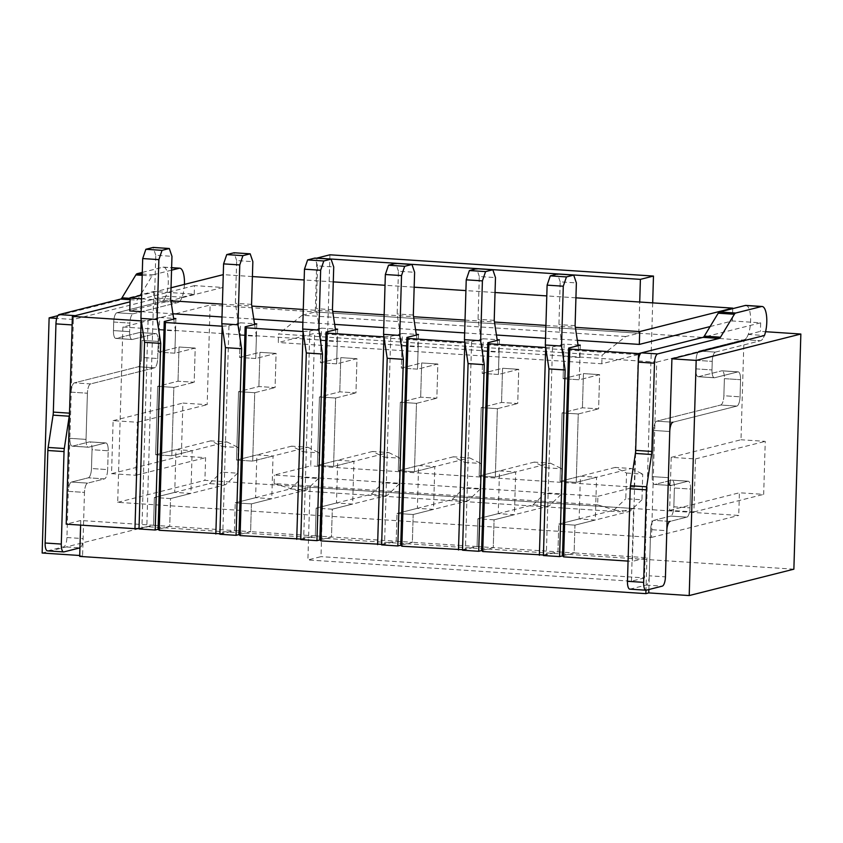 <?xml version="1.0" encoding="UTF-8"?>
<svg xmlns="http://www.w3.org/2000/svg" width="843" height="843" viewBox="0 0 843 843"><rect width="100%" height="100%" fill="white"/><g stroke="black" fill="none" stroke-linecap="round" stroke-linejoin="round"><path stroke-width="0.63" stroke-dasharray="4.21 3.16" d="M672.925 422.217L656.75 421.152L720.712 405.03L656.75 421.152A8.599 2.866 93.8 0 0 653.588 430.436L652.219 476.611L668.394 477.665A8.599 2.866 93.8 0 0 670.733 485.515A8.599 2.866 93.8 0 0 671.049 485.484L687.909 481.237L671.049 485.484A8.599 2.866 93.8 0 1 670.733 485.515L654.558 484.451A8.599 2.866 93.8 0 0 654.863 484.43L671.049 485.484L654.863 484.43L671.734 480.173L654.863 484.43A8.599 2.866 93.8 0 1 654.558 484.451A8.599 2.866 93.8 0 1 652.219 476.611L653.588 430.436L669.764 431.5A8.599 2.866 93.8 0 1 672.925 422.217L736.887 406.094A8.599 2.866 93.8 0 0 740.049 396.811L740.554 379.708A8.599 2.866 93.8 0 0 738.215 371.858A8.599 2.866 93.8 0 0 737.899 371.889L714.643 377.748A8.599 2.866 93.8 0 1 714.327 377.78A8.599 2.866 93.8 0 0 714.643 377.748L737.899 371.889A8.599 2.866 93.8 0 1 738.215 371.858A8.599 2.866 93.8 0 1 740.554 379.708L740.049 396.811A8.599 2.866 93.8 0 1 736.887 406.094L672.925 422.217L656.75 421.152A8.599 2.866 93.8 0 0 653.588 430.436L669.764 431.5M690.565 489.056A8.599 2.866 93.8 0 0 688.215 481.205A8.599 2.866 93.8 0 0 687.909 481.237A8.599 2.866 93.8 0 1 688.215 481.205A8.599 2.866 93.8 0 1 690.565 489.056L690.006 507.865L690.565 489.056L674.389 487.992A8.599 2.866 93.8 0 0 672.04 480.141A8.599 2.866 93.8 0 0 671.734 480.173L687.909 481.237L671.734 480.173A8.599 2.866 93.8 0 1 672.04 480.141L688.215 481.205L672.04 480.141A8.599 2.866 93.8 0 1 674.389 487.992L690.565 489.056M648.868 589.52L650.638 529.625A8.599 2.866 93.8 0 1 653.799 520.342L669.974 521.406L686.845 517.149A8.599 2.866 93.8 0 0 690.006 507.865A8.599 2.866 93.8 0 1 686.845 517.149L669.974 521.406A8.599 2.866 93.8 0 0 666.813 530.69L650.638 529.625L666.813 530.69M669.974 521.406L653.799 520.342L670.67 516.085A8.599 2.866 93.8 0 0 673.831 506.801L674.389 487.992L673.831 506.801L690.006 507.865L673.831 506.801A8.599 2.866 93.8 0 1 670.67 516.085L686.845 517.149L670.67 516.085L653.799 520.342A8.599 2.866 93.8 0 0 650.638 529.625L649.268 575.801L665.443 576.854M745.929 305.419A17.197 5.743 93.8 0 1 750.576 322.037A17.197 5.743 93.8 0 1 744.295 339.676L699.226 351.036A8.599 2.866 93.8 0 0 696.065 360.319L695.812 368.865A8.599 2.866 93.8 0 0 698.152 376.716A8.599 2.866 93.8 0 1 695.812 368.865L696.065 360.319A8.599 2.866 93.8 0 1 699.226 351.036L744.295 339.676A17.197 5.743 93.8 0 0 748.268 334.439L764.443 335.493A17.197 5.743 93.8 0 1 760.47 340.741A17.197 5.743 93.8 0 0 764.443 335.493M715.401 352.1L760.47 340.741L715.401 352.1A8.599 2.866 93.8 0 0 712.24 361.384L711.987 369.929A8.599 2.866 93.8 0 0 714.327 377.78L698.152 376.716A8.599 2.866 93.8 0 0 698.468 376.684L714.643 377.748L698.468 376.684L721.724 370.825L698.468 376.684A8.599 2.866 93.8 0 1 698.152 376.716L714.327 377.78A8.599 2.866 93.8 0 1 711.987 369.929L712.24 361.384A8.599 2.866 93.8 0 1 715.401 352.1L699.226 351.036L715.401 352.1M720.712 405.03A8.599 2.866 93.8 0 0 723.874 395.746L724.379 378.644A8.599 2.866 93.8 0 0 722.029 370.794A8.599 2.866 93.8 0 0 721.724 370.825L737.899 371.889L721.724 370.825A8.599 2.866 93.8 0 1 722.029 370.794L738.215 371.858L722.029 370.794A8.599 2.866 93.8 0 1 724.379 378.644L740.554 379.708L724.379 378.644L723.874 395.746L740.049 396.811L723.874 395.746A8.599 2.866 93.8 0 1 720.712 405.03L736.887 406.094L720.712 405.03M748.268 334.439L760.407 331.373L765.581 331.71M710.112 326.568L732.356 320.962L760.66 322.827L760.407 331.373M760.66 322.827L707.14 336.315M635.59 453.439L632.387 561.385L628.067 561.101M80.612 525.115L80.749 520.5L153.542 525.284L154.364 497.496L170.539 498.561L169.717 526.348L234.428 530.605L235.25 502.807L251.425 503.872L250.603 531.67L315.303 535.916L316.136 508.129L332.311 509.193L331.478 536.98L396.189 541.238L397.011 513.45L413.186 514.504L412.364 542.302L477.075 546.549L477.897 518.761L494.072 519.825L493.25 547.613L557.95 551.87L558.772 524.083L574.958 525.147L574.125 552.934L646.918 557.718L632.387 561.385M646.918 557.718L645.959 590.205M142.288 272.405L162.962 267.199A17.197 5.743 93.8 0 1 163.574 267.136A17.197 5.743 93.8 0 1 168.231 283.754A17.197 5.743 93.8 0 1 161.94 301.404L116.882 312.753A8.599 2.866 93.8 0 0 113.721 322.037L113.468 330.593A8.599 2.866 93.8 0 0 115.807 338.433A8.599 2.866 93.8 0 1 113.468 330.593L113.721 322.037A8.599 2.866 93.8 0 1 116.882 312.753L161.94 301.404A17.197 5.743 93.8 0 0 165.913 296.156L73.394 319.465L71.233 392.153A8.599 2.866 93.8 0 1 74.395 382.87L138.357 366.747L74.395 382.87A8.599 2.866 93.8 0 0 71.233 392.153L69.864 438.328A8.599 2.866 93.8 0 0 72.213 446.179A8.599 2.866 93.8 0 1 69.864 438.328L68.294 491.343A8.599 2.866 93.8 0 1 71.455 482.059L88.315 477.812A8.599 2.866 93.8 0 0 91.476 468.529L92.035 449.709A8.599 2.866 93.8 0 0 89.695 441.869A8.599 2.866 93.8 0 0 89.379 441.89L72.519 446.147L88.694 447.211L105.554 442.954L88.694 447.211A8.599 2.866 93.8 0 1 88.389 447.233A8.599 2.866 93.8 0 0 88.694 447.211L72.519 446.147A8.599 2.866 93.8 0 1 72.213 446.179A8.599 2.866 93.8 0 0 72.519 446.147L89.379 441.89L105.554 442.954A8.599 2.866 93.8 0 1 105.87 442.933A8.599 2.866 93.8 0 0 105.554 442.954L89.379 441.89A8.599 2.866 93.8 0 1 89.695 441.869L105.87 442.933A8.599 2.866 93.8 0 1 108.21 450.773A8.599 2.866 93.8 0 0 105.87 442.933L89.695 441.869A8.599 2.866 93.8 0 1 92.035 449.709L108.21 450.773L107.651 469.593L108.21 450.773L92.035 449.709L91.476 468.529L107.651 469.593A8.599 2.866 93.8 0 1 104.49 478.877A8.599 2.866 93.8 0 0 107.651 469.593L91.476 468.529A8.599 2.866 93.8 0 1 88.315 477.812L104.49 478.877L87.63 483.123A8.599 2.866 93.8 0 0 84.469 492.407L82.593 555.685L79.706 555.495M86.039 439.393A8.599 2.866 93.8 0 0 88.389 447.233L72.213 446.179L88.389 447.233A8.599 2.866 93.8 0 1 86.039 439.393L87.409 393.217L86.039 439.393L69.864 438.328L86.039 439.393M90.57 383.934A8.599 2.866 93.8 0 0 87.409 393.217A8.599 2.866 93.8 0 1 90.57 383.934L154.532 367.811A8.599 2.866 93.8 0 0 157.694 358.528L158.21 341.426A8.599 2.866 93.8 0 0 155.86 333.586A8.599 2.866 93.8 0 0 155.555 333.607L132.298 339.476A8.599 2.866 93.8 0 1 131.982 339.497A8.599 2.866 93.8 0 0 132.298 339.476L155.555 333.607A8.599 2.866 93.8 0 1 155.86 333.586A8.599 2.866 93.8 0 1 158.21 341.426L157.694 358.528A8.599 2.866 93.8 0 1 154.532 367.811L90.57 383.934L74.395 382.87L90.57 383.934M138.357 366.747A8.599 2.866 93.8 0 0 141.519 357.464L142.035 340.361A8.599 2.866 93.8 0 0 139.685 332.521A8.599 2.866 93.8 0 0 139.38 332.542L116.113 338.412L132.298 339.476L116.113 338.412A8.599 2.866 93.8 0 1 115.807 338.433A8.599 2.866 93.8 0 0 116.113 338.412L139.38 332.542L155.555 333.607L139.38 332.542A8.599 2.866 93.8 0 1 139.685 332.521L155.86 333.586L139.685 332.521A8.599 2.866 93.8 0 1 142.035 340.361L158.21 341.426L142.035 340.361L141.519 357.464L157.694 358.528L141.519 357.464A8.599 2.866 93.8 0 1 138.357 366.747L154.532 367.811L138.357 366.747M184.427 284.407A17.197 5.743 93.8 0 1 178.115 302.458L161.94 301.404L178.115 302.458L133.057 313.817L116.882 312.753L133.057 313.817A8.599 2.866 93.8 0 0 129.896 323.101L129.643 331.657L113.468 330.593L129.643 331.657A8.599 2.866 93.8 0 0 131.982 339.497L115.807 338.433L131.982 339.497A8.599 2.866 93.8 0 1 129.643 331.657L129.896 323.101A8.599 2.866 93.8 0 1 133.057 313.817L178.115 302.458A17.197 5.743 93.8 0 0 182.088 297.221L165.913 296.156M671.207 457.349L669.637 510.363L693.894 511.954L695.475 458.94L671.207 457.349L740.986 439.761L743.937 340.14L210.118 305.05L207.167 404.672L182.899 403.08L181.329 456.095L205.587 457.686L204.923 480.341L738.742 515.431L739.406 492.776L763.674 494.367L765.244 441.353L740.986 439.761M111.55 473.671L135.818 475.273L137.388 422.259L113.12 420.657L111.55 473.671L181.329 456.095M580.29 345.145L579.267 379.782L599.615 374.65L598.604 408.855L582.429 407.791L562.07 412.922L560.047 481.321L562.07 412.922L578.256 413.976L598.604 408.855L578.256 413.976L576.222 482.386L578.256 413.976L562.07 412.922L582.429 407.791L598.604 408.855L599.615 374.65L583.44 373.586L582.429 407.791L583.44 373.586L563.092 378.718L579.267 379.782L599.615 374.65L583.44 373.586L563.092 378.718L563.746 356.484L558.93 324.597L560.195 281.847L576.37 282.911M626.549 473.049L642.724 474.114L641.966 499.773L625.791 498.708L626.549 473.049L615.179 467.433L631.354 468.497L576.222 482.386L560.047 481.321L580.395 476.2L596.57 477.254L595.306 520.015L579.13 518.951L580.395 476.2M615.179 467.433L560.047 481.321L576.222 482.386L596.57 477.254M499.414 339.834L498.382 374.461L518.74 369.329L517.718 403.534L501.543 402.469L481.195 407.601L479.161 476.01L481.195 407.601L497.37 408.665L517.718 403.534L497.37 408.665L495.336 477.075L497.37 408.665L481.195 407.601L501.543 402.469L517.718 403.534L518.74 369.329L502.565 368.265L501.543 402.469L502.565 368.265L482.207 373.396L498.382 374.461L518.74 369.329L502.565 368.265L482.207 373.396L482.87 351.162L478.044 319.286L479.309 276.525L495.484 277.589M545.674 467.739L561.849 468.803L561.08 494.451L544.905 493.387L545.674 467.739L534.293 462.112L550.468 463.176L495.336 477.075L479.161 476.01L499.52 470.879L515.695 471.943L514.42 514.694L498.245 513.629L499.52 470.879M534.293 462.112L479.161 476.01L495.336 477.075L515.695 471.943M418.528 334.513L417.506 369.15L437.854 364.018L436.843 398.223L420.668 397.158L400.309 402.28L398.286 470.689L400.309 402.28L416.484 403.344L436.843 398.223L416.484 403.344L414.461 471.753L416.484 403.344L400.309 402.28L420.668 397.158L436.843 398.223L437.854 364.018L421.679 362.954L420.668 397.158L421.679 362.954L401.331 368.085L417.506 369.15L437.854 364.018L421.679 362.954L401.331 368.085L401.985 345.851L397.158 313.965L398.433 271.214L414.608 272.278M464.788 462.417L480.963 463.481L480.204 489.13L464.029 488.076L464.788 462.417L453.408 456.801L469.583 457.865L414.461 471.753L398.286 470.689L418.634 465.557L434.809 466.622L433.544 509.383L417.369 508.318L418.634 465.557M453.408 456.801L398.286 470.689L414.461 471.753L434.809 466.622M337.653 329.202L336.62 363.828L356.979 358.696L355.957 392.901L339.782 391.837L319.434 396.969L317.4 465.378L319.434 396.969L335.609 398.033L355.957 392.901L335.609 398.033L333.575 466.442L335.609 398.033L319.434 396.969L339.782 391.837L355.957 392.901L356.979 358.696L340.793 357.632L339.782 391.837L340.793 357.632L320.445 362.764L336.62 363.828L356.979 358.696L340.793 357.632L320.445 362.764L321.109 340.53L316.283 308.654L317.548 265.893L333.723 266.957M383.902 457.106L400.077 458.171L399.319 483.819L383.144 482.754L383.902 457.106L372.532 451.479L388.707 452.543L333.575 466.442L317.4 465.378L337.748 460.246L353.923 461.311L352.659 504.061L336.483 502.997L337.748 460.246M372.532 451.479L317.4 465.378L333.575 466.442L353.923 461.311M256.767 323.881L255.745 358.507L276.093 353.386L275.081 387.59L258.896 386.526L238.548 391.647L236.514 460.057L238.548 391.647L254.723 392.712L275.081 387.59L254.723 392.712L252.7 461.121L254.723 392.712L238.548 391.647L258.896 386.526L275.081 387.59L276.093 353.386L259.918 352.321L258.896 386.526L259.918 352.321L239.56 357.453L255.745 358.507L276.093 353.386L259.918 352.321L239.56 357.453L240.223 335.219L235.397 303.332L236.672 260.582L252.847 261.646M303.027 451.785L319.202 452.849L318.443 478.497L302.258 477.433L303.027 451.785L291.646 446.168L307.821 447.233L252.7 461.121L236.514 460.057L256.873 454.925L273.048 455.989L271.773 498.75L255.598 497.686L256.873 454.925M291.646 446.168L236.514 460.057L252.7 461.121L273.048 455.989M175.881 318.559L174.859 353.196L195.207 348.064L194.196 382.269L178.021 381.205L157.662 386.336L155.639 454.746L157.662 386.336L173.848 387.401L194.196 382.269L173.848 387.401L171.814 455.8L173.848 387.401L157.662 386.336L178.021 381.205L194.196 382.269L195.207 348.064L179.032 347L178.021 381.205L179.032 347L158.684 352.132L174.859 353.196L195.207 348.064L179.032 347L158.684 352.132L159.338 329.898L154.511 298.011L155.786 255.26L171.961 256.325M222.141 446.463L238.316 447.528L237.557 473.186L221.382 472.122L222.141 446.463L210.771 440.847L226.946 441.911L171.814 455.8L155.639 454.746L175.987 449.614L192.162 450.678L190.897 493.429L174.722 492.365L175.987 449.614M210.771 440.847L155.639 454.746L171.814 455.8L192.162 450.678M122.899 327.031L117.693 502.323L651.513 537.413L656.718 362.121L122.899 327.031L210.118 305.05M73.394 319.465L56.744 318.38M182.088 297.221L194.238 294.154L153.795 291.499L57.872 315.672M153.795 291.499L146.819 526.643L42.15 553.019M575.927 297.832L546.791 295.914M495.041 292.51L465.905 290.593M414.166 287.2L385.03 285.282M333.28 281.878L304.144 279.96M252.405 276.567L223.269 274.649M171.024 287.779L141.613 295.198M141.508 298.833L170.95 300.772M222.383 304.154L251.825 306.083M303.269 309.465L332.711 311.404M384.155 314.787L413.597 316.715M465.03 320.098L494.472 322.037M545.916 325.419L575.358 327.347M113.12 420.657L182.899 403.08M137.388 422.259L207.167 404.672M656.718 362.121L743.937 340.14M695.475 458.94L765.244 441.353M693.894 511.954L763.674 494.367M669.637 510.363L739.406 492.776M651.513 537.413L738.742 515.431M117.693 502.323L204.923 480.341M135.818 475.273L205.587 457.686M80.749 520.5L66.207 524.167M139.021 528.413L153.542 525.284L154.364 497.496L174.722 492.365M139.011 528.951L153.542 525.284L169.717 526.348L158.094 529.278L169.717 526.348L170.539 498.561L190.897 493.429M219.907 533.724L234.428 530.605L235.25 502.807L255.598 497.686M219.886 534.262L234.428 530.605L250.603 531.67L238.969 534.599L250.603 531.67L251.425 503.872L271.773 498.75M300.782 539.046L315.303 535.916L316.136 508.129L336.483 502.997M300.772 539.583L315.303 535.916L331.478 536.98L319.855 539.91L331.478 536.98L332.311 509.193L352.659 504.061M381.668 544.357L396.189 541.238L397.011 513.45L417.369 508.318M381.647 544.894L396.189 541.238L412.364 542.302L400.731 545.231L412.364 542.302L413.186 514.504L433.544 509.383M462.544 549.678L477.075 546.549L477.897 518.761L498.245 513.629M462.533 550.216L477.075 546.549L493.25 547.613L481.616 550.542L493.25 547.613L494.072 519.825L514.42 514.694M543.429 554.989L557.95 551.87L558.772 524.083L579.13 518.951M543.419 555.537L557.95 551.87L574.125 552.934L562.502 555.864L574.125 552.934L574.958 525.147L595.306 520.015M793.874 569.183L146.819 526.643M79.685 556.412L82.593 555.685M194.238 294.154L194.491 285.608L222.805 287.463L223.184 274.639M222.805 287.463L129.759 310.909M141.129 311.657L172.91 313.754M222.004 316.979L253.796 319.065M302.89 322.289L334.682 324.386M383.776 327.611L415.557 329.697M464.651 332.922L496.443 335.019M545.537 338.243L577.318 340.33M732.356 320.962L732.725 308.643M545.706 347.474L552.492 347.01L564.115 344.081L578.024 344.998M564.115 344.081L563.092 378.718L579.267 379.782L579.931 357.548L563.746 356.484M552.492 347.01L546.317 554.799M464.83 342.153L471.606 341.7L483.239 338.77L482.207 373.396L498.382 374.461L499.045 352.226L482.87 351.162M483.239 338.77L497.149 339.676M471.606 341.7L465.441 549.478M383.944 336.831L390.72 336.378L402.353 333.449L401.331 368.085L417.506 369.15L418.16 346.916L401.985 345.851M402.353 333.449L416.263 334.365M390.72 336.378L384.556 544.167M303.059 331.52L309.845 331.067L321.478 328.138L320.445 362.764L336.62 363.828L337.284 341.594L321.109 340.53M321.478 328.138L335.388 329.044M309.845 331.067L303.68 538.846M222.183 326.199L228.959 325.746L240.592 322.816L239.56 357.453L255.745 358.507L256.398 336.283L240.223 335.219M240.592 322.816L254.502 323.733M228.959 325.746L222.794 533.535M141.297 320.888L148.083 320.435L159.706 317.505L158.684 352.132L174.859 353.196L175.523 330.962L159.338 329.898M159.706 317.505L173.616 318.412M148.083 320.435L141.909 528.213M194.491 285.608L136.819 300.14A8.599 2.866 93.8 0 0 138.147 298.907L140.18 295.556M575.105 325.661L558.93 324.597M579.931 357.548L578.129 345.693M574.958 525.147L558.772 524.083L613.904 510.184L630.079 511.248L574.958 525.147M641.966 499.773L630.079 511.248M631.354 468.497L642.724 474.114M560.195 281.847L557.539 274.028M613.904 510.184L625.791 498.708M629.805 589.141A8.599 2.866 93.8 0 0 630.121 589.109L646.107 585.084A8.599 2.866 93.8 0 0 649.268 575.801M668.394 477.665L652.219 476.611A8.599 2.866 93.8 0 0 654.558 484.451L670.733 485.515M47.461 550.858A8.599 2.866 93.8 0 0 47.766 550.827L63.762 546.801A8.599 2.866 93.8 0 0 66.924 537.518L68.294 491.343L84.469 492.407L83.099 538.582A8.599 2.866 93.8 0 1 79.937 547.866L63.762 546.801M71.455 482.059L88.315 477.812L104.49 478.877L87.63 483.123A8.599 2.866 93.8 0 0 84.469 492.407L68.294 491.343A8.599 2.866 93.8 0 1 71.455 482.059L87.63 483.123L71.455 482.059M171.55 270.171L153.363 274.755A8.599 2.866 93.8 0 0 152.035 275.988L141.677 293.079M75.29 315.651A8.599 2.866 93.8 0 0 72.129 324.934M494.219 320.351L478.044 319.286M499.045 352.226L497.254 340.372M494.072 519.825L477.897 518.761L533.029 504.873L549.204 505.937L494.072 519.825M561.08 494.451L549.204 505.937M550.468 463.176L561.849 468.803M479.309 276.525L476.664 268.706M533.029 504.873L544.905 493.387M413.333 315.029L397.158 313.965M418.16 346.916L416.368 335.061M413.186 514.504L397.011 513.45L452.143 499.551L468.318 500.616L413.186 514.504M480.204 489.13L468.318 500.616M469.583 457.865L480.963 463.481M398.433 271.214L395.778 263.395M452.143 499.551L464.029 488.076M332.458 309.708L316.283 308.654M337.284 341.594L335.482 329.739M332.311 509.193L316.136 508.129L371.257 494.24L387.432 495.294L332.311 509.193M399.319 483.819L387.432 495.294M388.707 452.543L400.077 458.171M317.548 265.893L314.892 258.074M371.257 494.24L383.144 482.754M251.572 304.397L235.397 303.332M256.398 336.283L254.607 324.429M251.425 503.872L235.25 502.807L290.382 488.919L306.557 489.983L251.425 503.872M318.443 478.497L306.557 489.983M307.821 447.233L319.202 452.849M236.672 260.582L234.017 252.763M290.382 488.919L302.258 477.433M170.697 299.075L154.511 298.011M175.523 330.962L173.721 319.107M170.539 498.561L154.364 497.496L209.496 483.597L225.671 484.662L170.539 498.561M237.557 473.186L225.671 484.662M226.946 441.911L238.316 447.528M155.786 255.26L153.131 247.442M209.496 483.597L221.382 472.122M329.95 254.797L320.993 556.643L307.906 559.942L310.066 487.254L296.978 490.552L620.511 511.817L597.634 504.852L597.887 496.306L274.354 475.041L310.698 465.884L314.629 333.343L278.295 342.5L278.548 333.954L602.071 355.219L625.706 336.526L638.794 333.238L315.271 311.963L316.863 258.211M652.682 302.879L644.516 577.908L320.993 556.643M644.516 577.908L631.439 581.206L307.906 559.942M631.439 581.206L633.588 508.529L310.066 487.254M633.588 508.529L620.511 511.817M597.634 504.852L274.101 483.587L274.354 475.041M597.887 496.306L634.231 487.149L310.698 465.884M634.231 487.149L638.162 354.608L314.629 333.343M638.162 354.608L601.818 363.765L278.295 342.5M601.818 363.765L602.071 355.219M625.706 336.526L302.184 315.261L315.271 311.963M638.794 333.238L639.721 302.026M274.101 483.587L296.978 490.552M302.184 315.261L278.548 333.954M744.295 339.676L760.47 340.741L744.295 339.676M695.812 368.865L711.987 369.929L695.812 368.865M696.065 360.319L712.24 361.384L696.065 360.319M71.233 392.153L87.409 393.217L71.233 392.153M113.721 322.037L129.896 323.101L113.721 322.037M630.121 589.109L646.296 590.174M646.107 585.084L662.282 586.138M130.096 299.697L136.819 300.14M47.766 550.827L63.942 551.891M66.924 537.518L83.099 538.582M162.962 267.199L171.624 267.768M142.246 274.028L153.363 274.755M142.204 275.334L152.035 275.988M130.138 298.38L138.147 298.907M163.574 267.136L171.624 267.663"/><path stroke-width="1.26" d="M668.394 477.665L665.443 576.854A8.599 2.866 93.8 0 1 662.282 586.138L646.296 590.174A8.599 2.866 93.8 0 1 645.98 590.205A8.599 2.866 93.8 0 1 643.641 582.355L646.391 489.846A8.599 2.866 93.8 0 1 646.665 486.801L651.576 454.493A8.599 2.866 93.8 0 0 651.85 451.448L654.474 363.207A8.599 2.866 93.8 0 1 657.635 353.923L719.163 338.422A8.599 2.866 93.8 0 0 720.491 337.189L734.379 314.26A8.599 2.866 93.8 0 1 735.707 313.038L761.482 306.536A17.197 5.743 93.8 0 1 762.104 306.483A17.197 5.743 93.8 0 1 766.666 317.063A17.197 5.743 93.8 0 1 764.443 335.493L671.913 358.812L668.394 477.665A8.599 2.866 93.8 0 0 670.733 485.515M707.14 336.315L638.551 353.596L635.59 453.439M645.959 590.205L645.854 593.63L79.685 556.412L80.612 525.115M648.868 589.52L648.762 592.903L645.854 593.63M79.706 555.495L42.15 553.019L49.126 317.874L56.744 318.38M57.872 315.672L49.126 317.874M575.358 327.347L639.7 331.584L732.736 308.138L575.927 297.832M546.791 295.914L495.041 292.51M465.905 290.593L414.166 287.2M385.03 285.282L333.28 281.878M304.144 279.96L252.405 276.567M223.269 274.649L171.024 287.779M141.613 295.198L130.138 298.085L141.508 298.833M170.95 300.772L222.383 304.154M251.825 306.083L303.269 309.465M332.711 311.404L384.155 314.787M413.597 316.715L465.03 320.098M494.472 322.037L545.916 325.419M134.964 528.687L66.207 524.167L72.382 316.378L141.129 320.898L134.964 528.687L139.021 528.413M145.86 249.275L162.035 250.339L169.306 248.506L153.131 247.442L145.86 249.275L142.699 258.559L158.874 259.623L157.104 319.476L160.718 343.386L155.186 530.015L158.094 529.278L159.222 530.279L219.907 533.724M226.746 254.597L242.921 255.65L250.192 253.827L234.017 252.763L226.746 254.597L223.585 263.88L239.76 264.934L237.979 324.797L241.604 348.707L236.061 535.326L238.969 534.599L240.107 535.59L300.782 539.046M307.632 259.907L323.807 260.972L331.067 259.138L314.892 258.074L307.632 259.907L304.471 269.191L320.646 270.255L318.865 330.108L322.479 354.028L316.947 540.648L319.855 539.91L320.993 540.911L381.668 544.357M388.507 265.229L404.682 266.293L411.953 264.46L395.778 263.395L388.507 265.229L385.346 274.512L401.521 275.577L399.751 335.43L403.365 359.339L397.822 545.958L400.731 545.231L401.869 546.232L462.544 549.678M469.393 270.54L485.568 271.604L492.839 269.771L476.664 268.706L469.393 270.54L466.232 279.823L482.407 280.888L480.626 340.741L484.251 364.661L478.708 551.28L481.616 550.542L482.754 551.543L543.429 554.989M793.874 569.183L689.205 595.558L696.181 360.404L800.85 334.028L793.874 569.183M648.762 592.903L689.205 595.558M628.067 561.101L563.63 556.865L562.502 555.864L568.667 348.075L569.805 349.076L563.63 556.865M141.129 311.657L129.759 310.909L130.138 298.085M172.91 313.754L222.004 316.979M253.796 319.065L302.89 322.289M334.682 324.386L383.776 327.611M415.557 329.697L464.651 332.922M496.443 335.019L545.537 338.243M577.318 340.33L639.321 344.408L639.7 331.584M639.321 344.408L710.112 326.568M638.551 353.596L569.805 349.076M578.024 344.998L580.29 345.145L568.667 348.075M545.706 347.474L539.372 555.263M545.537 347.485L488.919 343.754L482.754 551.543M481.616 550.542L487.781 342.764L488.919 343.754M497.149 339.676L499.414 339.834L487.781 342.764M464.83 342.153L458.487 549.952M464.651 342.163L408.033 338.443L401.869 546.232M400.731 545.231L406.906 337.442L408.033 338.443M416.263 334.365L418.528 334.513L406.906 337.442M383.944 336.831L377.611 544.631M383.776 336.852L327.158 333.122L320.993 540.911M319.855 539.91L326.02 332.131L327.158 333.122M335.388 329.044L337.653 329.202L326.02 332.131M303.059 331.52L296.725 539.32M302.89 331.531L246.272 327.811L240.107 535.59M238.969 534.599L245.134 326.81L246.272 327.811M254.502 323.733L256.767 323.881L245.134 326.81M222.183 326.199L215.84 533.998M222.015 326.209L165.397 322.49L159.222 530.279M158.094 529.278L164.259 321.499L165.397 322.49M173.616 318.412L175.881 318.559L164.259 321.499M142.288 272.405L137.188 273.69A8.599 2.866 93.8 0 0 135.86 274.923L121.972 297.842A8.599 2.866 93.8 0 1 120.644 299.075L59.115 314.587L75.29 315.651L130.033 301.847L72.382 316.378M765.581 331.71L800.85 334.028M671.913 358.812L696.181 360.404M578.129 345.693L575.105 325.661L576.37 282.911L573.714 275.092L566.443 276.925L550.268 275.861L547.107 285.145L545.337 344.998L548.951 368.907L543.419 555.537L559.594 556.591L562.502 555.864M573.714 275.092L557.539 274.028L550.268 275.861M547.107 285.145L563.282 286.209L561.512 346.062L545.337 344.998M561.512 346.062L565.126 369.972L548.951 368.907M565.126 369.972L559.594 556.591M563.282 286.209L566.443 276.925M762.104 306.483L745.929 305.419A17.197 5.743 93.8 0 0 745.307 305.472L719.532 311.973A8.599 2.866 93.8 0 0 718.204 313.196L704.316 336.125A8.599 2.866 93.8 0 1 702.988 337.358L641.46 352.859A8.599 2.866 93.8 0 0 638.299 362.142L635.675 450.383L651.85 451.448M635.675 450.383A8.599 2.866 93.8 0 1 635.401 453.429L630.48 485.737A8.599 2.866 93.8 0 0 630.206 488.782L627.466 581.291A8.599 2.866 93.8 0 0 629.805 589.141L645.98 590.205M669.974 521.406A8.599 2.866 93.8 0 0 666.813 530.69M672.925 422.217A8.599 2.866 93.8 0 0 669.764 431.5M55.954 323.87L53.33 412.101L69.505 413.165L72.129 324.934L55.954 323.87A8.599 2.866 93.8 0 1 59.115 314.587M63.636 551.923L47.461 550.858A8.599 2.866 93.8 0 1 45.122 543.008L47.861 450.499A8.599 2.866 93.8 0 1 48.135 447.454L53.056 415.146L69.231 416.21L64.31 448.518A8.599 2.866 93.8 0 0 64.036 451.563L61.297 544.072A8.599 2.866 93.8 0 0 63.636 551.923A8.599 2.866 93.8 0 0 63.942 551.891L79.937 547.866M184.427 284.407A17.197 5.743 93.8 0 0 179.759 268.2A17.197 5.743 93.8 0 0 179.137 268.264L171.55 270.171M141.677 293.079L140.18 295.556M53.056 415.146A8.599 2.866 93.8 0 0 53.33 412.101M69.231 416.21A8.599 2.866 93.8 0 0 69.505 413.165M497.254 340.372L494.219 320.351L495.484 277.589L492.839 269.771M466.232 279.823L464.451 339.676L468.076 363.596L462.533 550.216L478.708 551.28M480.626 340.741L464.451 339.676M484.251 364.661L468.076 363.596M482.407 280.888L485.568 271.604M416.368 335.061L413.333 315.029L414.608 272.278L411.953 264.46M385.346 274.512L383.576 334.365L387.19 358.275L381.647 544.894L397.822 545.958M399.751 335.43L383.576 334.365M403.365 359.339L387.19 358.275M401.521 275.577L404.682 266.293M335.482 329.739L332.458 309.708L333.723 266.957L331.067 259.138M304.471 269.191L302.69 329.044L306.304 352.964L300.772 539.583L316.947 540.648M318.865 330.108L302.69 329.044M322.479 354.028L306.304 352.964M320.646 270.255L323.807 260.972M254.607 324.429L251.572 304.397L252.847 261.646L250.192 253.827M223.585 263.88L221.804 323.733L225.429 347.643L219.886 534.262L236.061 535.326M237.979 324.797L221.804 323.733M241.604 348.707L225.429 347.643M239.76 264.934L242.921 255.65M173.721 319.107L170.697 299.075L171.961 256.325L169.306 248.506M142.699 258.559L140.929 318.412L144.543 342.332L139.011 528.951L155.186 530.015M157.104 319.476L140.929 318.412M160.718 343.386L144.543 342.332M158.874 259.623L162.035 250.339M639.721 302.026L640.395 279.36L316.863 258.095L329.95 254.797L653.473 276.061L652.682 302.879M640.395 279.36L653.473 276.061M702.988 337.358L719.163 338.422M641.46 352.859L657.635 353.923M638.299 362.142L654.474 363.207M635.401 453.429L651.576 454.493M630.48 485.737L646.665 486.801M627.466 581.291L643.641 582.355M630.206 488.782L646.391 489.846M745.307 305.472L761.482 306.536M719.532 311.973L735.707 313.038M718.204 313.196L734.379 314.26M704.316 336.125L720.491 337.189M120.644 299.075L130.096 299.697M48.135 447.454L64.31 448.518M45.122 543.008L61.297 544.072M47.861 450.499L64.036 451.563M171.624 267.768L179.137 268.264M137.188 273.69L142.246 274.028M135.86 274.923L142.204 275.334M121.972 297.842L130.138 298.38M171.624 267.663L179.759 268.2"/></g></svg>
